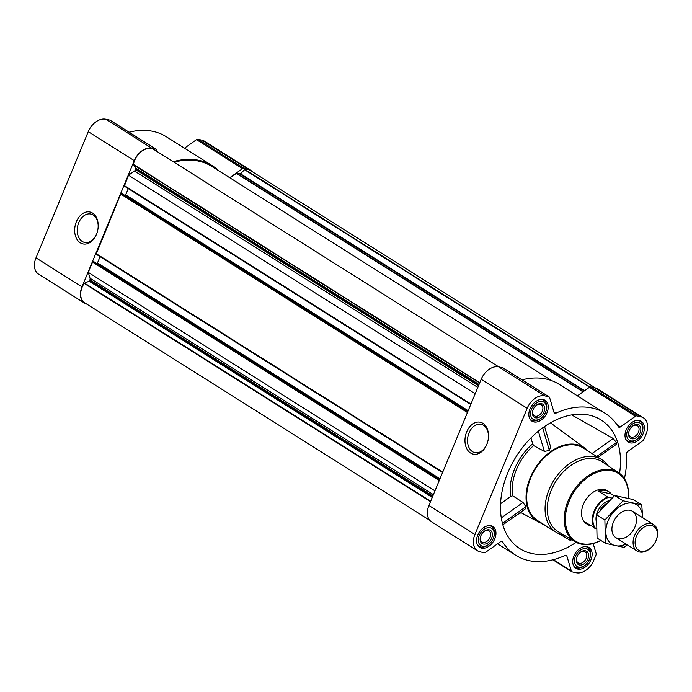 <?xml version="1.0" encoding="UTF-8"?>
<svg xmlns="http://www.w3.org/2000/svg" width="692" height="692" viewBox="0 0 692 692"><rect width="100%" height="100%" fill="white"/><g stroke="black" fill="none" stroke-linecap="round" stroke-linejoin="round"><path stroke-width="1.04" d="M487.575 442.257A14.523 10.242 102.3 0 1 474.902 452.646A14.523 10.242 102.3 0 1 469.064 432.829A14.523 10.242 102.3 0 1 481.078 424.257A14.523 10.242 102.3 0 1 488.293 438.97M157.179 151.591L156.695 149.974A2.336 1.609 122.2 0 0 156.176 149.247L110.175 120.261A2.336 1.609 122.2 0 0 109.803 120.105L105.781 119.232A16.374 11.245 122.2 0 0 88.265 131.653L35.993 257.857A16.374 11.245 122.2 0 0 38.605 274.17L84.606 303.165A16.374 11.245 122.2 0 0 86.716 304.091M218.776 170.82A83.879 57.635 122.2 0 0 212.28 165.717L166.279 136.722A83.879 57.635 122.2 0 0 129.127 132.198M252.251 171.694A16.374 11.245 122.2 0 0 250.504 170.189L204.503 141.194A16.374 11.245 122.2 0 0 201.943 140.156L197.912 139.282A2.336 1.609 122.2 0 0 196.511 139.654L184.47 148.192M598.044 457.317L616.174 444.463L616.39 442.551L613.207 438.494L571.678 414.915M619.556 473.38A76.085 52.281 122.2 0 0 597.248 417.864A76.085 52.281 122.2 0 0 589.143 415.113A76.085 52.281 122.2 0 0 513.127 461.728A76.085 52.281 122.2 0 0 516.388 546.152A76.085 52.281 122.2 0 0 576.099 542.329M540.53 522.944L552.726 530.115M558.669 533.593L571.038 540.824L570.502 539.025M588.113 451.054A43.657 29.998 122.2 0 0 584.982 448.217A43.657 29.998 122.2 0 0 576.92 444.61A43.657 29.998 122.2 0 0 536.136 466.737A43.657 29.998 122.2 0 0 530.219 514.044A43.657 29.998 122.2 0 0 538.488 521.993A43.657 29.998 122.2 0 0 542.39 523.593M533.644 445.605A44.764 30.751 122.2 0 0 512.677 495.783L510.679 496.527A46.771 32.135 -57.8 0 1 532.684 443.84L533.644 445.605L544.37 451.4L549.396 450.483L550.477 447.101M502.842 524.839L525.808 508.551L525.877 506.743L523.031 502.461L512.677 495.783M500.55 503.715L510.679 496.527M532.684 443.84L530.928 437.941M481.623 548.159A12.318 8.46 -57.8 0 1 479.694 547.372A12.318 8.46 -57.8 0 1 479.098 532.442A12.318 8.46 -57.8 0 1 492.825 526.534A12.318 8.46 -57.8 0 1 494.166 540.158A12.318 8.46 -57.8 0 1 481.623 548.159M577.785 569.083A12.318 8.46 -57.8 0 1 575.856 568.296A12.318 8.46 -57.8 0 1 575.26 553.366A12.318 8.46 -57.8 0 1 588.987 547.458A12.318 8.46 -57.8 0 1 590.328 561.091A12.318 8.46 -57.8 0 1 577.785 569.083M630.057 442.88A12.318 8.46 -57.8 0 1 628.128 442.093A12.318 8.46 -57.8 0 1 627.54 427.163A12.318 8.46 -57.8 0 1 641.259 421.255A12.318 8.46 -57.8 0 1 642.6 434.887A12.318 8.46 -57.8 0 1 630.057 442.88M533.895 421.956A12.318 8.46 -57.8 0 1 531.966 421.168A12.318 8.46 -57.8 0 1 531.378 406.239A12.318 8.46 -57.8 0 1 545.106 400.331A12.318 8.46 -57.8 0 1 546.438 413.963A12.318 8.46 -57.8 0 1 533.895 421.956M624.409 478.682A83.879 57.635 122.2 0 0 626.485 454.03A2.336 1.609 122.2 0 1 627.8 451.435L642.756 440.83A2.336 1.609 122.2 0 0 643.854 439.429L646.043 434.143A16.374 11.245 122.2 0 0 643.422 417.83A16.374 11.245 122.2 0 0 640.861 416.792L636.839 415.909A2.336 1.609 122.2 0 0 635.429 416.281L620.482 426.886A2.336 1.609 122.2 0 1 618.709 427.111A2.336 1.609 122.2 0 1 618.345 426.739A83.879 57.635 122.2 0 0 605.206 413.349A83.879 57.635 122.2 0 0 555.936 413.159A2.336 1.609 122.2 0 1 554.56 413.159A2.336 1.609 122.2 0 1 554.041 412.432L549.621 397.615A2.336 1.609 122.2 0 0 549.093 396.888A2.336 1.609 122.2 0 0 548.73 396.741L544.699 395.859A16.374 11.245 122.2 0 0 527.192 408.28L474.92 534.483A16.374 11.245 122.2 0 0 477.532 550.806A16.374 11.245 122.2 0 0 480.092 551.844L484.123 552.718A2.336 1.609 122.2 0 0 485.524 552.346L500.48 541.741A2.336 1.609 122.2 0 1 502.245 541.516A2.336 1.609 122.2 0 1 502.617 541.888A83.879 57.635 122.2 0 0 515.756 555.278A83.879 57.635 122.2 0 0 565.018 555.468A2.336 1.609 122.2 0 1 566.393 555.477A2.336 1.609 122.2 0 1 566.921 556.195L571.341 571.021A2.336 1.609 122.2 0 0 571.86 571.739A2.336 1.609 122.2 0 0 572.223 571.895L576.254 572.768A16.374 11.245 122.2 0 0 593.762 560.347L595.959 555.062A2.336 1.609 122.2 0 0 596.106 553.453L593.156 543.583M94.051 261.835L92.538 262.086L88.282 272.371L434.974 490.87M122.242 193.777L120.737 194.028L96.162 254.206L442.577 472.506L96.162 254.206M154.178 149.706A15.743 10.821 122.2 0 0 153.935 149.541A15.743 10.821 122.2 0 0 133.435 164.419L135.9 168.225L135.554 169.626A2.336 1.609 122.2 0 1 134.456 171.028L128.513 175.24L124.361 186.139L470.768 404.439M128.513 175.24L475.205 393.739M643.422 417.83L597.421 388.835A16.374 11.245 122.2 0 0 594.861 387.797L590.838 386.923A2.336 1.609 122.2 0 0 589.428 387.295L577.396 395.833M605.206 413.349L559.205 384.363A83.879 57.635 122.2 0 0 522.045 379.839M549.093 396.888L503.093 367.893A2.336 1.609 122.2 0 0 502.729 367.746L498.698 366.872A16.374 11.245 122.2 0 0 481.191 379.294L428.919 505.489A16.374 11.245 122.2 0 0 431.531 521.811L477.532 550.806M466.702 431.851A16.331 11.513 102.3 0 1 481.001 422.431A16.331 11.513 102.3 0 1 488.301 438.875A16.331 11.513 102.3 0 1 487.549 442.352A16.331 11.513 102.3 0 1 471.313 453.442A16.331 11.513 102.3 0 1 466.702 431.851M595.31 387.909L250.417 170.535A15.743 10.821 122.2 0 0 244.812 169.428L240.513 173.796L236.335 173.372L229.978 177.887M551.792 380.704L211.821 166.443A83.023 57.047 122.2 0 0 174.055 162.231M128.28 188.613L125.685 194.876L468.173 410.719M124.621 195.256L125.685 194.876M100.089 256.671L97.494 262.934L439.974 478.786M96.43 263.323L97.494 262.934M88.282 272.371L90.038 278.253L433.4 494.659M429.784 520.306L84.692 302.811A15.743 10.821 122.2 0 1 84.164 283.365L89.112 281.177L89.891 279.862A2.336 1.609 122.2 0 0 90.038 278.253M250.504 170.189A16.374 11.245 122.2 0 0 247.944 169.151L243.913 168.277A2.336 1.609 122.2 0 0 242.511 168.649L229.718 177.723M212.28 165.717A83.879 57.635 122.2 0 0 173.234 161.703M156.176 149.247A2.336 1.609 122.2 0 0 155.804 149.1L151.782 148.226A16.374 11.245 122.2 0 0 134.265 160.648L81.993 286.843A16.374 11.245 122.2 0 0 84.606 303.165M76.405 221.63A16.331 11.513 102.3 0 1 90.704 212.21A16.331 11.513 102.3 0 1 98.004 228.654A16.331 11.513 102.3 0 1 97.252 232.131A16.331 11.513 102.3 0 1 81.016 243.229A16.331 11.513 102.3 0 1 76.405 221.63M564.006 535.15A42.878 29.462 -57.8 0 1 562.726 534.907A42.878 29.462 -57.8 0 1 556.022 532.183L537.615 520.592A42.878 29.462 -57.8 0 1 535.556 468.605A42.878 29.462 -57.8 0 1 583.339 448.044L601.737 459.635A42.878 29.462 -57.8 0 1 607.861 465.569M538.341 431.185L544.37 451.4M542.649 427.855L549.396 450.483M501.285 517.884L523.031 502.461M502.435 523.377L525.877 506.743M596.738 456.486L616.39 442.551M592.032 453.519L613.207 438.494M600.777 540.391A40.041 27.507 -57.8 0 1 581.816 543.678A40.041 27.507 -57.8 0 1 567.353 506.241A40.041 27.507 -57.8 0 1 603.943 470.569A40.041 27.507 -57.8 0 1 628.353 498.318M596.296 528.688L585.458 522.373A19.488 13.39 122.2 0 0 587.941 524.657L586.505 523.758A19.488 13.39 -57.8 0 1 585.57 500.126A19.488 13.39 -57.8 0 1 607.291 490.775L608.726 491.683A19.488 13.39 122.2 0 0 598.381 491.182L611.209 493.967A19.488 13.39 122.2 0 0 608.726 491.683M600.89 540.469A40.819 28.043 -57.8 0 1 581.038 544.085A40.819 28.043 -57.8 0 1 575.043 541.741A40.819 28.043 -57.8 0 1 572.691 492.012A40.819 28.043 -57.8 0 1 618.57 472.688A40.819 28.043 -57.8 0 1 628.448 498.335M575.043 541.741L558.236 531.698A41.286 28.372 -57.8 0 1 555.858 481.398A41.286 28.372 -57.8 0 1 602.265 461.849L618.57 472.688M556.022 532.183A42.878 29.462 -57.8 0 1 553.955 480.205A42.878 29.462 -57.8 0 1 601.737 459.635M534.717 419.966A10.138 6.963 -57.8 0 1 531.404 409.491A10.138 6.963 -57.8 0 1 541.94 401.464A10.138 6.963 -57.8 0 1 545.867 411.472A10.138 6.963 -57.8 0 1 542.346 417.051A10.138 6.963 -57.8 0 1 534.717 419.966M535.599 417.838A7.794 5.354 -57.8 0 1 532.901 410.192A7.794 5.354 -57.8 0 1 535.599 405.91A7.794 5.354 -57.8 0 1 544.682 408.401A7.794 5.354 -57.8 0 1 535.599 417.838M542.346 417.051L541.974 417.414A11.695 8.036 -57.8 0 1 533.169 420.779A11.695 8.036 -57.8 0 1 531.344 420.044A11.695 8.036 -57.8 0 1 529.501 418.167M541.326 399.405A11.695 8.036 -57.8 0 1 543.808 400.253A11.695 8.036 -57.8 0 1 546.031 410.979L545.867 411.472M482.445 546.17A10.138 6.963 -57.8 0 1 479.132 535.694A10.138 6.963 -57.8 0 1 489.668 527.667A10.138 6.963 -57.8 0 1 493.586 537.675A10.138 6.963 -57.8 0 1 490.074 543.255A10.138 6.963 -57.8 0 1 482.445 546.17M483.327 544.042A7.794 5.354 -57.8 0 1 480.629 536.395A7.794 5.354 -57.8 0 1 483.327 532.105A7.794 5.354 -57.8 0 1 492.41 534.605A7.794 5.354 -57.8 0 1 483.327 544.042M490.074 543.255L489.702 543.618A11.695 8.036 -57.8 0 1 480.897 546.983A11.695 8.036 -57.8 0 1 479.072 546.239A11.695 8.036 -57.8 0 1 477.229 544.37M489.054 525.609A11.695 8.036 -57.8 0 1 491.536 526.456A11.695 8.036 -57.8 0 1 493.759 537.182L493.586 537.675M578.607 567.094A10.138 6.963 -57.8 0 1 575.294 556.619A10.138 6.963 -57.8 0 1 585.83 548.592A10.138 6.963 -57.8 0 1 589.748 558.6A10.138 6.963 -57.8 0 1 586.236 564.179A10.138 6.963 -57.8 0 1 578.607 567.094M579.481 564.966A7.794 5.354 -57.8 0 1 576.782 557.319A7.794 5.354 -57.8 0 1 579.489 553.029A7.794 5.354 -57.8 0 1 588.572 555.529A7.794 5.354 -57.8 0 1 579.481 564.966M586.236 564.179L585.864 564.542A11.695 8.036 -57.8 0 1 577.059 567.907A11.695 8.036 -57.8 0 1 575.225 567.163A11.695 8.036 -57.8 0 1 573.391 565.295M585.216 546.533A11.695 8.036 -57.8 0 1 587.698 547.381A11.695 8.036 -57.8 0 1 589.921 558.107L589.748 558.6M630.879 440.89A10.138 6.963 -57.8 0 1 627.566 430.415A10.138 6.963 -57.8 0 1 638.102 422.388A10.138 6.963 -57.8 0 1 642.02 432.396A10.138 6.963 -57.8 0 1 638.508 437.975A10.138 6.963 -57.8 0 1 630.879 440.89M631.761 438.763A7.794 5.354 -57.8 0 1 629.063 431.125A7.794 5.354 -57.8 0 1 631.761 426.834A7.794 5.354 -57.8 0 1 640.844 429.325A7.794 5.354 -57.8 0 1 631.761 438.763M638.508 437.975L638.136 438.339A11.695 8.036 -57.8 0 1 629.331 441.704A11.695 8.036 -57.8 0 1 627.506 440.968A11.695 8.036 -57.8 0 1 625.663 439.091M637.488 420.329A11.695 8.036 -57.8 0 1 639.97 421.177A11.695 8.036 -57.8 0 1 642.193 431.903L642.02 432.396M535.444 406.066A6.531 4.489 -57.8 0 1 541.239 404.733A6.531 4.489 -57.8 0 1 541.948 411.965A6.531 4.489 -57.8 0 1 535.297 416.203A6.531 4.489 -57.8 0 1 534.276 415.788A6.531 4.489 -57.8 0 1 532.97 409.984M631.606 426.99A6.531 4.489 -57.8 0 1 637.401 425.658A6.531 4.489 -57.8 0 1 638.111 432.889A6.531 4.489 -57.8 0 1 631.459 437.128A6.531 4.489 -57.8 0 1 630.438 436.713A6.531 4.489 -57.8 0 1 629.132 430.908M579.334 553.193A6.531 4.489 -57.8 0 1 585.121 551.861A6.531 4.489 -57.8 0 1 585.839 559.093A6.531 4.489 -57.8 0 1 579.187 563.323A6.531 4.489 -57.8 0 1 578.166 562.907A6.531 4.489 -57.8 0 1 576.86 557.112M483.172 532.269A6.531 4.489 -57.8 0 1 488.967 530.937A6.531 4.489 -57.8 0 1 489.677 538.16A6.531 4.489 -57.8 0 1 483.025 542.398A6.531 4.489 -57.8 0 1 482.004 541.983A6.531 4.489 -57.8 0 1 480.698 536.188M97.278 232.036A14.523 10.242 102.3 0 1 84.614 242.425A14.523 10.242 102.3 0 1 78.776 222.608A14.523 10.242 102.3 0 1 90.79 214.044A14.523 10.242 102.3 0 1 97.996 228.758M595.708 528.558A19.047 13.087 -57.8 0 1 594.713 511.336A19.047 13.087 -57.8 0 1 608.631 497.366L611.84 498.067M594.774 528.247A19.488 13.39 -57.8 0 1 594.143 511.103A19.488 13.39 -57.8 0 1 607.688 497.046L608.631 497.366M587.941 524.657A19.488 13.39 122.2 0 0 590.994 525.894A19.488 13.39 122.2 0 0 591.072 525.92M607.688 497.046L598.381 491.182M614.262 495.896L611.209 493.967M640.922 551.247A14.16 9.723 -57.8 0 1 636.294 536.611A14.16 9.723 -57.8 0 1 651.008 525.392A14.16 9.723 -57.8 0 1 656.483 539.379A14.16 9.723 -57.8 0 1 651.579 547.173A14.16 9.723 -57.8 0 1 640.922 551.247M651.579 547.173L651.233 547.51A15.587 10.709 -57.8 0 1 639.494 552A15.587 10.709 -57.8 0 1 637.055 551.005A15.587 10.709 -57.8 0 1 636.303 532.105A15.587 10.709 -57.8 0 1 653.681 524.631A15.587 10.709 -57.8 0 1 656.639 538.93L656.483 539.379M625.966 544.016A23.312 16.011 -57.8 0 1 608.873 541.551A23.312 16.011 -57.8 0 1 608.052 520.964A23.312 16.011 -57.8 0 1 628.82 503.058A23.312 16.011 -57.8 0 1 642.591 517.642M613.406 522.131A15.587 10.709 -57.8 0 1 618.345 514.787A15.587 10.709 -57.8 0 1 636.277 517.235A15.587 10.709 -57.8 0 1 622.878 538.488A15.587 10.709 -57.8 0 1 612.939 523.368A15.587 10.709 -57.8 0 1 613.406 522.131M642.652 517.677L641.769 504.866L623.051 500.792L604.886 520.021L605.431 543.332L624.149 547.407L627.116 544.742M605.431 543.332L597.066 538.056L596.521 514.753L614.686 495.515L633.405 499.589L641.769 504.866M604.886 520.021L596.521 514.753M623.051 500.792L614.686 495.515M517.478 514.459A69.511 47.765 122.2 0 0 521.093 512.711M92.538 262.086L439.23 480.585M96.067 253.583L442.759 472.082M120.737 194.028L467.42 412.527M124.257 185.517L470.949 404.016M502.617 541.888L501.752 541.343M566.921 556.195L565.52 555.313M571.341 571.021L553.349 559.681M640.861 416.792L594.861 387.797M636.839 415.909L590.838 386.923M635.429 416.281L589.428 387.295M620.482 426.886L616.996 424.689M555.936 413.159L553.868 411.861M548.73 396.741L502.729 367.746M544.699 395.859L498.698 366.872M527.192 408.28L481.191 379.294M474.92 534.483L428.919 505.489M236.335 173.372L583.001 391.854M244.812 169.428L590.008 386.992M244.44 169.635L589.61 387.174M240.513 173.796L584.645 390.686M240.02 173.995L584.264 390.954M236.716 173.277L583.244 391.681M133.435 164.419L479.781 382.702M133.495 164.8L479.66 382.979M135.9 168.225L479.037 384.484M135.909 168.761L478.864 384.908M135.554 169.626L478.509 385.773M134.456 171.028L477.817 387.433M125.018 195.343L467.878 411.429M122.155 193.717L467.818 411.567L122.207 193.734M121.403 193.552L467.714 411.818M96.828 263.41L439.688 479.495M93.965 261.784L439.628 479.634L94.017 261.801M93.212 261.619L439.524 479.885M89.891 279.862L432.846 496.008M89.536 280.727L432.483 496.873M89.112 281.177L432.249 497.436M84.511 283.071L430.675 501.242M84.164 283.365L430.51 501.648M247.944 169.151L201.943 140.156M243.913 168.277L197.912 139.282M242.511 168.649L196.511 139.654M155.804 149.1L109.803 120.105M151.782 148.226L105.781 119.232M134.265 160.648L88.265 131.653M81.993 286.843L35.993 257.857M596.201 521.154A15.12 10.389 -57.8 0 1 609.072 500.662M600.042 510.367A13.952 9.584 -57.8 0 1 605.578 504.157M584.982 448.217L550.451 422.812M538.488 521.993L520.436 512.357M515.756 555.278L497.557 543.808M571.86 571.739L552.908 559.802M153.935 149.541L498.794 366.89M124.361 186.139L470.768 404.465M544.552 426.514L550.901 447.802M543.808 400.253L542.519 399.44M531.344 420.044L530.055 419.231M491.536 526.456L490.247 525.643M479.072 546.239L477.774 545.426M587.698 547.381L586.409 546.568M575.225 567.163L573.936 566.35M639.97 421.177L638.681 420.364M627.506 440.968L626.208 440.155M653.681 524.631L632.523 511.293M637.055 551.005L615.897 537.667"/></g></svg>
